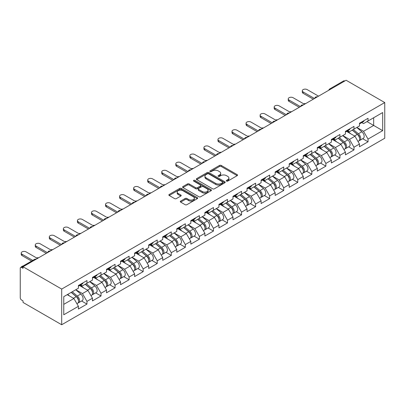<?xml version="1.0" encoding="UTF-8"?>
<svg xmlns="http://www.w3.org/2000/svg" width="405" height="405" viewBox="0 0 405 405"><rect width="100%" height="100%" fill="white"/><g stroke="black" fill="none" stroke-linecap="round" stroke-linejoin="round"><path stroke-width="0.61" d="M226.532 181.086A0.876 0.506 0 0 0 227.772 181.086L237.168 175.664A1.25 0.724 0 0 0 237.532 175.152A1.25 0.724 0 0 0 237.168 174.641L221.251 165.453A1.25 0.724 0 0 0 219.48 165.453L210.089 170.875A0.876 0.506 0 0 0 209.831 171.234A0.876 0.506 0 0 0 210.089 171.588A0.876 0.506 0 0 0 211.324 171.588L212.539 170.89A3.999 2.308 0 0 1 218.199 170.89L219.525 171.654A3.999 2.308 0 0 1 220.7 173.289A3.999 2.308 0 0 1 219.525 174.919L218.31 175.623A0.876 0.506 0 0 0 218.052 175.983A0.876 0.506 0 0 0 218.31 176.337A0.876 0.506 0 0 0 219.55 176.337L220.765 175.633A3.999 2.308 0 0 1 226.425 175.633L227.752 176.403A3.999 2.308 0 0 1 228.921 178.033A3.999 2.308 0 0 1 227.752 179.668L226.532 180.372A0.876 0.506 0 0 0 226.279 180.726A0.876 0.506 0 0 0 226.532 181.086L226.532 180.372M180.66 201.088A1.25 0.724 0 0 0 180.296 201.599A1.25 0.724 0 0 0 180.66 202.105L185.125 204.687A1.25 0.724 0 0 0 186.897 204.687L197.331 198.663A1.25 0.724 0 0 0 197.696 198.151A1.25 0.724 0 0 0 197.331 197.64L181.415 188.452A1.25 0.724 0 0 0 179.643 188.452L169.209 194.476A1.25 0.724 0 0 0 168.844 194.987A1.25 0.724 0 0 0 169.209 195.494L174.606 198.612A1.25 0.724 0 0 0 176.372 198.612L180.838 196.03A1.25 0.724 0 0 0 181.207 195.519A1.25 0.724 0 0 0 180.838 195.013L178.165 193.469A3.346 1.934 0 0 1 177.182 192.102A3.346 1.934 0 0 1 179.248 190.315A3.346 1.934 0 0 1 182.893 190.735L193.372 196.784A3.346 1.934 0 0 1 194.354 198.151A3.346 1.934 0 0 1 192.289 199.933A3.346 1.934 0 0 1 188.644 199.518L186.897 198.506A1.25 0.724 0 0 0 185.125 198.506L180.66 201.088L180.66 202.105M23.044 266.763L346.103 80.246L384.75 102.556L61.692 289.074L23.044 266.763L23.044 268.323L21.602 267.487A1.909 1.104 -120 0 0 20.645 267.396A1.909 1.104 -120 0 0 20.25 268.267L20.25 297.71A1.909 1.104 -120 0 0 21.602 300.049L23.044 300.88L23.044 302.444L61.692 324.754L61.692 289.074M212.63 188.806A1.25 0.724 0 0 0 214.397 188.806L224.831 182.782A1.25 0.724 0 0 0 225.2 182.27A1.25 0.724 0 0 0 224.831 181.764L208.914 172.57A1.25 0.724 0 0 0 207.147 172.57L196.714 178.595A1.25 0.724 0 0 0 196.344 179.106A1.25 0.724 0 0 0 196.714 179.618L212.63 188.806M194.01 181.273A0.876 0.506 0 0 1 194.901 181.399L194.901 180.357L211.081 189.702A1.25 0.724 0 0 1 211.445 190.213A1.25 0.724 0 0 1 211.081 190.725L200.647 196.744A1.25 0.724 0 0 1 198.88 196.744L182.959 187.555L182.959 186.538A1.25 0.724 0 0 0 182.594 187.044A1.25 0.724 0 0 0 182.959 187.555M182.959 186.538L187.429 183.956A1.25 0.724 0 0 1 189.196 183.956L195.65 187.682A1.25 0.724 0 0 0 197.417 187.682L200.384 185.976A1.25 0.724 0 0 0 200.748 185.465A1.25 0.724 0 0 0 200.384 184.953L193.661 181.076A0.876 0.506 0 0 1 193.403 180.716A0.876 0.506 0 0 1 193.944 180.25A0.876 0.506 0 0 1 194.901 180.357M61.692 324.754L384.75 138.237L384.75 102.556M81.618 300.996L86.959 304.079L86.959 301.376L82.458 293.574L75.791 289.727M86.959 304.079L78.403 309.02L78.403 306.317L63.762 314.771L63.762 296.668L78.403 288.218L78.403 285.51L86.959 280.569L86.959 283.277L92.456 280.103L92.456 277.4L101.017 272.459L101.017 275.162L106.51 271.988L106.51 269.284L115.071 264.343L115.071 267.047L120.563 263.873L120.563 261.169L129.124 256.228L129.124 258.932L134.617 255.763L134.617 253.054L143.178 248.113L143.178 250.822L148.67 247.647L148.67 244.944L157.231 240.003L157.231 242.706L162.724 239.532L162.724 236.829L171.285 231.888L171.285 234.591L176.777 231.417L176.777 228.714L185.338 223.773L185.338 226.476L190.836 223.307L190.836 220.598L199.392 215.657L199.392 218.366L204.889 215.192L204.889 212.488L213.445 207.547L213.445 210.251L218.943 207.077L218.943 204.373L227.499 199.432L227.499 202.135L232.996 198.961L232.996 196.258L241.552 191.317L241.552 194.02L247.05 190.851L247.05 188.143L255.606 183.202L255.606 185.91L261.103 182.736L261.103 180.033L269.659 175.092L269.659 177.795L275.157 174.621L275.157 171.917L283.718 166.976L283.718 169.68L289.21 166.506L289.21 163.802L297.771 158.861L297.771 161.565L303.264 158.395L303.264 155.687L311.825 150.746L311.825 153.454L317.317 150.28L317.317 147.577L325.878 142.636L325.878 145.339L331.371 142.165L331.371 139.462L339.932 134.521L339.932 137.224L345.425 134.05L345.425 131.347L353.985 126.406L353.985 129.109L359.478 125.94L359.478 123.231L368.039 118.29L368.039 120.999L382.679 112.544L382.679 130.643L368.039 139.097L363.533 131.296L356.866 127.448M362.693 138.718L368.039 141.801L368.039 139.097M368.039 141.801L359.478 146.742L359.478 144.038L353.985 147.212L349.48 139.411L342.812 135.559M348.639 146.828L353.985 149.916L353.985 147.212M353.985 149.916L345.425 154.857L345.425 152.153L339.932 155.323L335.426 147.521L328.759 143.674M334.586 154.943L339.932 158.031L339.932 155.323M339.932 158.031L331.371 162.972L331.371 160.264L325.878 163.438L321.373 155.636L314.705 151.789M320.532 163.058L325.878 166.141L325.878 163.438M325.878 166.141L317.317 171.087L317.317 168.379L311.825 171.553L307.319 163.752L300.652 159.904M306.479 171.173L311.825 174.256L311.825 171.553M311.825 174.256L303.264 179.197L303.264 176.494L297.771 179.668L293.266 171.867L286.598 168.014M292.425 179.283L297.771 182.371L297.771 179.668M297.771 182.371L289.21 187.312L289.21 184.609L283.718 187.778L279.212 179.977L272.545 176.129M278.372 187.399L283.718 190.487L283.718 187.778M283.718 190.487L275.157 195.428L275.157 192.724L269.659 195.893L265.159 188.092L258.491 184.245M264.318 195.514L269.659 198.597L269.659 195.893M269.659 198.597L261.103 203.543L261.103 200.834L255.606 204.009L251.105 196.207L244.438 192.36M250.265 203.629L255.606 206.712L255.606 204.009M255.606 206.712L247.05 211.653L247.05 208.95L241.552 212.124L237.052 204.322L230.384 200.47M236.206 211.739L241.552 214.827L241.552 212.124M241.552 214.827L232.996 219.768L232.996 217.065L227.499 220.234L222.993 212.433L216.331 208.585M222.153 219.854L227.499 222.942L227.499 220.234M227.499 222.942L218.943 227.883L218.943 225.18L213.445 228.349L208.94 220.548L202.272 216.7M208.099 227.969L213.445 231.052L213.445 228.349M213.445 231.052L204.889 235.999L204.889 233.29L199.392 236.464L194.886 228.663L188.219 224.815M194.046 236.085L199.392 239.168L199.392 236.464M199.392 239.168L190.836 244.109L190.836 241.405L185.338 244.579L180.832 236.778L174.165 232.926M179.992 244.195L185.338 247.283L185.338 244.579M185.338 247.283L176.777 252.224L176.777 249.52L171.285 252.69L166.779 244.888L160.112 241.041M165.939 252.31L171.285 255.398L171.285 252.69M171.285 255.398L162.724 260.339L162.724 257.636L157.231 260.805L152.726 253.003L146.058 249.156M151.885 260.425L157.231 263.508L157.231 260.805M157.231 263.508L148.67 268.454L148.67 265.746L143.178 268.92L138.672 261.119L132.005 257.271M137.832 268.54L143.178 271.623L143.178 268.92M143.178 271.623L134.617 276.564L134.617 273.861L129.124 277.035L124.618 269.234L117.951 265.381M123.778 276.65L129.124 279.739L129.124 277.035M129.124 279.739L120.563 284.68L120.563 281.976L115.071 285.145L110.565 277.344L103.898 273.496M109.725 284.766L115.071 287.854L115.071 285.145M115.071 287.854L106.51 292.795L106.51 290.091L101.017 293.26L96.511 285.459L89.844 281.612M95.671 292.881L101.017 295.969L101.017 293.26M101.017 295.969L92.456 300.91L92.456 298.201L86.959 301.376M80.716 284.872L82.458 285.874L86.959 283.277M82.458 293.574L87.951 290.4L79.542 285.545M92.456 298.201L87.951 290.4M94.77 276.757L96.511 277.764L101.017 275.162M96.511 285.459L102.004 282.285L93.595 277.435M106.51 290.091L102.004 282.285M108.823 268.642L110.565 269.649L115.071 267.047M110.565 277.344L116.058 274.175L107.649 269.32M120.563 281.976L116.058 274.175M122.877 260.526L124.618 261.534L129.124 258.932M124.618 269.234L130.111 266.06L121.708 261.205M134.617 273.861L130.111 266.06M136.93 252.416L138.672 253.419L143.178 250.822M138.672 261.119L144.17 257.945L135.761 253.09M148.67 265.746L144.17 257.945M150.984 244.301L152.726 245.308L157.231 242.706M152.726 253.003L158.223 249.829L149.815 244.974M162.724 257.636L158.223 249.829M165.037 236.186L166.779 237.193L171.285 234.591M166.779 244.888L172.277 241.719L163.868 236.864M176.777 249.52L172.277 241.719M179.091 228.071L180.832 229.078L185.338 226.476M180.832 236.778L186.33 233.604L177.922 228.749M190.836 241.405L186.33 233.604M193.144 219.961L194.886 220.963L199.392 218.366M194.886 228.663L200.384 225.489L191.975 220.634M204.889 233.29L200.384 225.489M207.198 211.845L208.94 212.853L213.445 210.251M208.94 220.548L214.437 217.374L206.029 212.519M218.943 225.18L214.437 217.374M221.251 203.73L222.993 204.738L227.499 202.135M222.993 212.433L228.491 209.263L220.082 204.409M232.996 217.065L228.491 209.263M235.31 195.615L237.052 196.622L241.552 194.02M237.052 204.322L242.544 201.148L234.136 196.293M247.05 208.95L242.544 201.148M249.364 187.505L251.105 188.507L255.606 185.91M251.105 196.207L256.598 193.033L248.189 188.178M261.103 200.834L256.598 193.033M263.417 179.39L265.159 180.397L269.659 177.795M265.159 188.092L270.651 184.918L262.243 180.063M275.157 192.724L270.651 184.918M277.471 171.274L279.212 172.282L283.718 169.68M279.212 179.977L284.705 176.808L276.296 171.953M289.21 184.609L284.705 176.808M291.524 163.159L293.266 164.167L297.771 161.565M293.266 171.867L298.758 168.693L290.35 163.838M303.264 176.494L298.758 168.693M305.578 155.049L307.319 156.052L311.825 153.454M307.319 163.752L312.812 160.577L304.408 155.722M317.317 168.379L312.812 160.577M319.631 146.934L321.373 147.941L325.878 145.339M321.373 155.636L326.865 152.462L318.462 147.607M331.371 160.264L326.865 152.462M333.685 138.819L335.426 139.826L339.932 137.224M335.426 147.521L340.924 144.352L332.515 139.497M345.425 152.153L340.924 144.352M347.738 130.704L349.48 131.711L353.985 129.109M349.48 139.411L354.977 136.237L346.569 131.382M359.478 144.038L354.977 136.237M344.751 81.025L330.789 89.085M330.212 89.419A1.909 1.104 120 0 1 330.698 89.034A1.909 1.104 60 0 0 329.741 88.938L343.703 80.878A1.909 1.104 60 0 1 344.66 80.975M361.792 122.593L363.533 123.596L368.039 120.999M363.533 131.296L373.668 125.444L373.668 117.744L382.679 112.544M367.001 121.596L382.679 130.643M63.762 304.368L73.897 298.515L67.23 294.668M78.403 306.317L73.897 298.515M226.886 181.207L227.752 180.711A3.999 2.308 0 0 0 228.921 179.076L228.921 178.033M220.7 173.289L220.7 174.327A3.999 2.308 0 0 1 219.525 175.962L218.66 176.464M237.153 175.669L221.251 166.49A1.25 0.724 0 0 0 219.48 166.49L210.438 171.715M224.831 181.764L224.831 182.782L208.914 173.613A1.25 0.724 0 0 0 207.147 173.613L196.729 179.628M222.623 182.63A0.876 0.506 0 0 0 222.877 182.27A0.876 0.506 0 0 0 222.623 181.916L208.651 173.851A0.876 0.506 0 0 0 207.411 173.851L206.13 174.59A3.999 2.308 0 0 0 204.955 176.221A3.999 2.308 0 0 0 206.13 177.856L215.678 183.369A3.999 2.308 0 0 0 221.338 183.369L222.623 182.63L222.623 183.673A0.876 0.506 0 0 0 222.877 183.313L222.877 182.27M204.955 176.221L204.955 177.263A3.999 2.308 0 0 0 206.13 178.899L206.13 177.856M222.623 183.673L221.338 184.412A3.999 2.308 0 0 1 215.678 184.412L206.13 178.899M182.979 187.566L187.429 184.999L187.429 183.956M200.748 185.465L200.748 186.502A1.25 0.724 0 0 1 200.384 187.014L197.417 188.725A1.25 0.724 0 0 1 195.65 188.725L189.196 184.999A1.25 0.724 0 0 0 187.429 184.999M194.901 181.399L211.066 190.73M202.348 191.55A3.346 1.934 0 0 0 205.993 191.97A3.346 1.934 0 0 0 208.059 190.188A3.346 1.934 0 0 0 207.082 188.821L203.386 186.69A1.25 0.724 0 0 0 201.619 186.69L198.658 188.401A1.25 0.724 0 0 0 198.293 188.907A1.25 0.724 0 0 0 198.658 189.418L202.348 191.55L202.348 192.593A3.346 1.934 0 0 0 205.993 193.013A3.346 1.934 0 0 0 208.059 191.226L208.059 190.188M198.293 188.907L198.293 189.95A1.25 0.724 0 0 0 198.658 190.461L198.658 189.418M202.348 192.593L198.658 190.461M194.354 198.151L194.354 199.189A3.346 1.934 0 0 1 192.289 200.976A3.346 1.934 0 0 1 188.644 200.556L186.897 199.549A1.25 0.724 0 0 0 185.125 199.549L180.681 202.115M177.182 192.102L177.182 193.139A3.346 1.934 0 0 0 178.165 194.506L178.165 193.469M180.822 196.04L178.165 194.506M197.316 198.673L181.415 189.489A1.25 0.724 0 0 0 179.643 189.489L169.229 195.504M305.638 103.604A2.865 1.655 0 0 0 303.684 103.817M358.41 135.199L357.777 134.84M359.215 140.56A4.202 2.425 -120 0 0 359.827 140.373A4.202 2.425 -120 0 0 360.582 137.432A4.202 2.425 -120 0 0 358.39 133.772L353.322 129.494M359.827 140.373L363.295 138.368A4.202 2.425 -120 0 0 364.049 135.432A4.202 2.425 -120 0 0 361.862 131.767L356.79 127.489M352.345 130.056L358.126 134.936A2.546 1.473 60 0 1 359.503 138.075M357.979 141.436L358.744 140.996A4.202 2.425 -120 0 0 359.498 138.059A4.202 2.425 -120 0 0 357.311 134.394L352.239 130.116M350.781 133.812L347.358 130.926M318.533 96.162L307.182 89.606A2.865 1.655 0 0 0 304.059 89.247A2.865 1.655 0 0 0 302.292 90.776A2.865 1.655 0 0 0 303.127 91.945L303.127 93.302A2.865 1.655 180 0 1 302.292 92.127L302.292 90.776M313.308 99.179L303.127 93.302M360.607 122.583A4.202 2.425 60 0 1 359.827 123.727A4.202 2.425 60 0 1 359.478 123.869M364.075 120.579A4.202 2.425 60 0 1 363.295 121.723L359.827 123.727M314.483 98.501L303.127 91.945M291.585 111.719A2.865 1.655 0 0 0 289.631 111.932M344.356 143.314L343.724 142.95M345.161 148.675A4.202 2.425 -120 0 0 345.774 148.483A4.202 2.425 -120 0 0 346.528 145.547A4.202 2.425 -120 0 0 344.336 141.887L339.268 137.609M345.774 148.483L349.242 146.483A4.202 2.425 -120 0 0 349.996 143.547A4.202 2.425 -120 0 0 347.804 139.882L342.736 135.604M338.291 138.171L344.073 143.051A2.546 1.473 60 0 1 345.45 146.19M343.926 149.551L344.69 149.111A4.202 2.425 -120 0 0 345.445 146.17A4.202 2.425 -120 0 0 343.258 142.509L338.185 138.232M336.722 141.927L333.305 139.042M277.531 119.834A2.865 1.655 0 0 0 275.577 120.042M330.303 151.429L329.67 151.065M331.108 156.791A4.202 2.425 -120 0 0 331.715 156.598A4.202 2.425 -120 0 0 332.475 153.662A4.202 2.425 -120 0 0 330.283 149.997L325.215 145.719M331.715 156.598L335.188 154.599A4.202 2.425 -120 0 0 335.942 151.657A4.202 2.425 -120 0 0 333.75 147.997L328.683 143.719M324.238 146.286L330.019 151.166A2.546 1.473 60 0 1 331.396 154.305M329.873 157.666L330.637 157.226A4.202 2.425 -120 0 0 331.391 154.285A4.202 2.425 -120 0 0 329.204 150.625L324.132 146.347M322.669 150.042L319.246 147.152M263.478 127.95A2.865 1.655 0 0 0 261.524 128.157M316.244 159.545L315.617 159.18M317.054 164.901A4.202 2.425 -120 0 0 317.662 164.714A4.202 2.425 -120 0 0 318.421 161.777A4.202 2.425 -120 0 0 316.229 158.112L311.161 153.834M317.662 164.714L321.135 162.709A4.202 2.425 -120 0 0 321.889 159.773A4.202 2.425 -120 0 0 319.697 156.112L314.629 151.834M310.184 154.401L315.966 159.276A2.546 1.473 60 0 1 317.343 162.42M315.819 165.782L316.583 165.336A4.202 2.425 -120 0 0 317.338 162.4A4.202 2.425 -120 0 0 315.151 158.735L310.078 154.457M308.615 158.152L305.193 155.267M249.424 136.06A2.865 1.655 0 0 0 247.47 136.272M302.191 167.655L301.563 167.295M303.001 173.016A4.202 2.425 -120 0 0 303.608 172.829A4.202 2.425 -120 0 0 304.368 169.887A4.202 2.425 -120 0 0 302.176 166.227L297.108 161.949M303.608 172.829L307.076 170.824A4.202 2.425 -120 0 0 307.835 167.888A4.202 2.425 -120 0 0 305.643 164.222L300.576 159.945M296.131 162.511L301.912 167.392A2.546 1.473 60 0 1 303.289 170.53M301.766 173.892L302.53 173.451A4.202 2.425 -120 0 0 303.284 170.515A4.202 2.425 -120 0 0 301.097 166.85L296.025 162.572M294.562 166.268L291.139 163.382M235.371 144.175A2.865 1.655 0 0 0 233.417 144.388M288.137 175.77L287.509 175.405M288.947 181.131A4.202 2.425 -120 0 0 289.555 180.939A4.202 2.425 -120 0 0 290.314 178.003A4.202 2.425 -120 0 0 288.122 174.342L283.049 170.065M289.555 180.939L293.023 178.939A4.202 2.425 -120 0 0 293.782 176.003A4.202 2.425 -120 0 0 291.59 172.338L286.522 168.06M282.077 170.626L287.859 175.507A2.546 1.473 60 0 1 289.236 178.645M287.707 182.007L288.476 181.567A4.202 2.425 -120 0 0 289.231 178.625A4.202 2.425 -120 0 0 287.039 174.965L281.971 170.687M280.508 174.383L277.086 171.497M304.479 104.272L293.129 97.721A2.865 1.655 0 0 0 290.005 97.362A2.865 1.655 0 0 0 288.233 98.891A2.865 1.655 0 0 0 289.074 100.06L289.074 101.412A2.865 1.655 180 0 1 288.233 100.243L288.233 98.891M299.255 107.29L289.074 101.412M346.553 130.694A4.202 2.425 60 0 1 345.774 131.843A4.202 2.425 60 0 1 345.425 131.984M350.021 128.694A4.202 2.425 60 0 1 349.242 129.838L345.774 131.843M300.429 106.616L289.074 100.06M290.425 112.387L279.075 105.837A2.865 1.655 0 0 0 275.952 105.477A2.865 1.655 0 0 0 274.18 107.006A2.865 1.655 0 0 0 275.02 108.175L275.02 109.527A2.865 1.655 180 0 1 274.18 108.358L274.18 107.006M285.201 115.405L275.02 109.527M332.5 138.809A4.202 2.425 60 0 1 331.715 139.953A4.202 2.425 60 0 1 331.371 140.1M335.968 136.809A4.202 2.425 60 0 1 335.188 137.953L331.715 139.953M286.37 114.726L275.02 108.175M276.372 120.503L265.022 113.947A2.865 1.655 0 0 0 261.898 113.592A2.865 1.655 0 0 0 260.126 115.121A2.865 1.655 0 0 0 260.967 116.291L260.967 117.642A2.865 1.655 180 0 1 260.126 116.473L260.126 115.121M271.147 123.52L260.967 117.642M318.446 146.924A4.202 2.425 60 0 1 317.662 148.068A4.202 2.425 60 0 1 317.317 148.21M321.914 144.919A4.202 2.425 60 0 1 321.135 146.068L317.662 148.068M272.317 122.842L260.967 116.291M262.318 128.618L250.968 122.062A2.865 1.655 0 0 0 247.845 121.703A2.865 1.655 0 0 0 246.073 123.231A2.865 1.655 0 0 0 246.913 124.401L246.913 125.758A2.865 1.655 180 0 1 246.073 124.583L246.073 123.231M257.094 131.635L246.913 125.758M304.393 155.039A4.202 2.425 60 0 1 303.608 156.183A4.202 2.425 60 0 1 303.264 156.325M307.861 153.034A4.202 2.425 60 0 1 307.076 154.178L303.608 156.183M258.263 130.957L246.913 124.401M248.265 136.728L236.915 130.177A2.865 1.655 0 0 0 233.791 129.818A2.865 1.655 0 0 0 232.019 131.347A2.865 1.655 0 0 0 232.86 132.516L232.86 133.868A2.865 1.655 180 0 1 232.019 132.698L232.019 131.347M243.04 139.745L232.86 133.868M290.339 163.149A4.202 2.425 60 0 1 289.555 164.298A4.202 2.425 60 0 1 289.21 164.44M293.807 161.149A4.202 2.425 60 0 1 293.023 162.294L289.555 164.298M244.21 139.072L232.86 132.516M221.317 152.29A2.865 1.655 0 0 0 219.363 152.498M274.084 183.885L273.456 183.521M274.889 189.246A4.202 2.425 -120 0 0 275.501 189.054A4.202 2.425 -120 0 0 276.256 186.118A4.202 2.425 -120 0 0 274.069 182.452L268.996 178.175M275.501 189.054L278.969 187.054A4.202 2.425 -120 0 0 279.728 184.113A4.202 2.425 -120 0 0 277.536 180.453L272.469 176.175M268.019 178.742L273.805 183.622A2.546 1.473 60 0 1 275.182 186.761M273.653 190.122L274.423 189.682A4.202 2.425 -120 0 0 275.177 186.74A4.202 2.425 -120 0 0 272.985 183.08L267.918 178.802M266.455 182.498L263.032 179.607M234.211 144.843L222.861 138.292A2.865 1.655 0 0 0 219.738 137.933A2.865 1.655 0 0 0 217.966 139.462A2.865 1.655 0 0 0 218.806 140.631L218.806 141.983A2.865 1.655 180 0 1 217.966 140.813L217.966 139.462M228.987 147.86L218.806 141.983M276.286 171.264A4.202 2.425 60 0 1 275.501 172.409A4.202 2.425 60 0 1 275.157 172.555M279.754 169.265A4.202 2.425 60 0 1 278.969 170.409L275.501 172.409M230.156 147.187L218.806 140.631M207.264 160.405A2.865 1.655 0 0 0 205.31 160.613M260.03 192L259.402 191.636M260.835 197.356A4.202 2.425 -120 0 0 261.448 197.169A4.202 2.425 -120 0 0 262.202 194.233A4.202 2.425 -120 0 0 260.015 190.568L254.942 186.29M261.448 197.169L264.916 195.164A4.202 2.425 -120 0 0 265.67 192.228A4.202 2.425 -120 0 0 263.483 188.568L258.41 184.29M253.965 186.857L259.752 191.732A2.546 1.473 60 0 1 261.129 194.876M259.6 198.237L260.369 197.792A4.202 2.425 -120 0 0 261.124 194.856A4.202 2.425 -120 0 0 258.932 191.19L253.864 186.918M252.401 190.608L248.979 187.723M220.158 152.958L208.808 146.402A2.865 1.655 0 0 0 205.684 146.048A2.865 1.655 0 0 0 203.912 147.577A2.865 1.655 0 0 0 204.753 148.746L204.753 150.098A2.865 1.655 180 0 1 203.912 148.929L203.912 147.577M214.933 155.976L204.753 150.098M262.232 179.38A4.202 2.425 60 0 1 261.448 180.524A4.202 2.425 60 0 1 261.103 180.665M265.7 177.375A4.202 2.425 60 0 1 264.916 178.524L261.448 180.524M216.103 155.297L204.753 148.746M193.21 168.515A2.865 1.655 0 0 0 191.256 168.728M245.977 200.11L245.344 199.751M246.782 205.472A4.202 2.425 -120 0 0 247.394 205.284A4.202 2.425 -120 0 0 248.149 202.343A4.202 2.425 -120 0 0 245.962 198.683L240.889 194.405M247.394 205.284L250.862 203.28A4.202 2.425 -120 0 0 251.616 200.343A4.202 2.425 -120 0 0 249.429 196.678L244.357 192.4M239.912 194.967L245.698 199.847A2.546 1.473 60 0 1 247.075 202.986M245.546 206.347L246.311 205.907A4.202 2.425 -120 0 0 247.07 202.971A4.202 2.425 -120 0 0 244.878 199.306L239.811 195.028M238.348 198.723L234.925 195.838M206.105 161.074L194.754 154.518A2.865 1.655 0 0 0 191.631 154.158A2.865 1.655 0 0 0 189.859 155.687A2.865 1.655 0 0 0 190.699 156.856L190.699 158.213A2.865 1.655 180 0 1 189.859 157.039L189.859 155.687M200.88 164.091L190.699 158.213M248.179 187.495A4.202 2.425 60 0 1 247.394 188.639A4.202 2.425 60 0 1 247.05 188.781M251.647 185.49A4.202 2.425 60 0 1 250.862 186.634L247.394 188.639M202.049 163.412L190.699 156.856M179.152 176.631A2.865 1.655 0 0 0 177.203 176.843M231.923 208.226L231.29 207.861M232.728 213.587A4.202 2.425 -120 0 0 233.341 213.394A4.202 2.425 -120 0 0 234.095 210.458A4.202 2.425 -120 0 0 231.908 206.798L226.835 202.52M233.341 213.394L236.809 211.395A4.202 2.425 -120 0 0 237.563 208.459A4.202 2.425 -120 0 0 235.376 204.793L230.303 200.515M225.858 203.082L231.645 207.962A2.546 1.473 60 0 1 233.017 211.101M231.493 214.463L232.257 214.022A4.202 2.425 -120 0 0 233.017 211.081A4.202 2.425 -120 0 0 230.825 207.421L225.757 203.143M224.294 206.839L220.872 203.953M192.051 169.184L180.701 162.633A2.865 1.655 0 0 0 177.572 162.273A2.865 1.655 0 0 0 175.805 163.802A2.865 1.655 0 0 0 176.646 164.972L176.646 166.323A2.865 1.655 180 0 1 175.805 165.154L175.805 163.802M186.827 172.201L176.646 166.323M234.125 195.605A4.202 2.425 60 0 1 233.341 196.754A4.202 2.425 60 0 1 232.996 196.896M237.593 193.605A4.202 2.425 60 0 1 236.809 194.749L233.341 196.754M187.996 171.528L176.646 164.972M165.098 184.746A2.865 1.655 0 0 0 163.149 184.953M217.87 216.341L217.237 215.976M218.675 221.702A4.202 2.425 -120 0 0 219.287 221.51A4.202 2.425 -120 0 0 220.042 218.573A4.202 2.425 -120 0 0 217.855 214.908L212.782 210.63M219.287 221.51L222.755 219.51A4.202 2.425 -120 0 0 223.509 216.569A4.202 2.425 -120 0 0 221.322 212.909L216.25 208.631M211.805 211.197L217.591 216.078A2.546 1.473 60 0 1 218.963 219.216M217.439 222.578L218.204 222.137A4.202 2.425 -120 0 0 218.963 219.196A4.202 2.425 -120 0 0 216.771 215.536L211.704 211.258M210.241 214.954L206.818 212.063M177.998 177.299L166.642 170.748A2.865 1.655 0 0 0 163.519 170.389A2.865 1.655 0 0 0 161.752 171.917A2.865 1.655 0 0 0 162.592 173.087L162.592 174.439A2.865 1.655 180 0 1 161.752 173.269L161.752 171.917M172.773 180.316L162.592 174.439M220.067 203.72A4.202 2.425 60 0 1 219.287 204.864A4.202 2.425 60 0 1 218.943 205.011M223.54 201.72A4.202 2.425 60 0 1 222.755 202.864L219.287 204.864M173.942 179.643L162.592 173.087M151.045 192.861A2.865 1.655 0 0 0 149.096 193.069M203.816 224.456L203.183 224.092M204.621 229.812A4.202 2.425 -120 0 0 205.234 229.625A4.202 2.425 -120 0 0 205.988 226.689A4.202 2.425 -120 0 0 203.801 223.023L198.728 218.746M205.234 229.625L208.702 227.62A4.202 2.425 -120 0 0 209.456 224.684A4.202 2.425 -120 0 0 207.269 221.024L202.196 216.746M197.751 219.313L203.538 224.188A2.546 1.473 60 0 1 204.91 227.332M203.386 230.693L204.15 230.248A4.202 2.425 -120 0 0 204.91 227.311A4.202 2.425 -120 0 0 202.718 223.646L197.645 219.373M196.187 223.064L192.765 220.178M163.944 185.414L152.589 178.858A2.865 1.655 0 0 0 149.465 178.504A2.865 1.655 0 0 0 147.698 180.033A2.865 1.655 0 0 0 148.539 181.202L148.539 182.554A2.865 1.655 180 0 1 147.698 181.384L147.698 180.033M158.714 188.431L148.539 182.554M206.013 211.835A4.202 2.425 60 0 1 205.234 212.979A4.202 2.425 60 0 1 204.889 213.121M209.486 209.831A4.202 2.425 60 0 1 208.702 210.98L205.234 212.979M159.889 187.753L148.539 181.202M136.991 200.971A2.865 1.655 0 0 0 135.042 201.184M189.763 232.566L189.13 232.207M190.568 237.927A4.202 2.425 -120 0 0 191.18 237.74A4.202 2.425 -120 0 0 191.935 234.799A4.202 2.425 -120 0 0 189.743 231.139L184.675 226.861M191.18 237.74L194.648 235.735A4.202 2.425 -120 0 0 195.402 232.799A4.202 2.425 -120 0 0 193.215 229.134L188.143 224.856M183.698 227.423L189.479 232.303A2.546 1.473 60 0 1 190.856 235.442M189.332 238.803L190.097 238.363A4.202 2.425 -120 0 0 190.851 235.427A4.202 2.425 -120 0 0 188.664 231.761L183.592 227.483M182.134 231.179L178.711 228.293M149.885 193.529L138.535 186.973A2.865 1.655 0 0 0 135.412 186.614A2.865 1.655 0 0 0 133.645 188.143A2.865 1.655 0 0 0 134.485 189.317L134.485 190.669A2.865 1.655 180 0 1 133.645 189.494L133.645 188.143M144.661 196.547L134.485 190.669M191.96 219.95A4.202 2.425 60 0 1 191.18 221.095A4.202 2.425 60 0 1 190.836 221.236M195.428 217.946A4.202 2.425 60 0 1 194.648 219.09L191.18 221.095M145.835 195.868L134.485 189.317M122.938 209.086A2.865 1.655 0 0 0 120.984 209.299M175.709 240.681L175.076 240.317M176.514 246.043A4.202 2.425 -120 0 0 177.127 245.85A4.202 2.425 -120 0 0 177.881 242.914A4.202 2.425 -120 0 0 175.689 239.254L170.621 234.976M177.127 245.85L180.595 243.85A4.202 2.425 -120 0 0 181.349 240.914A4.202 2.425 -120 0 0 179.162 237.249L174.089 232.971M169.644 235.538L175.426 240.418A2.546 1.473 60 0 1 176.803 243.557M175.279 246.918L176.043 246.478A4.202 2.425 -120 0 0 176.798 243.537A4.202 2.425 -120 0 0 174.611 239.876L169.538 235.599M168.08 239.294L164.658 236.409M135.832 201.639L124.482 195.089A2.865 1.655 0 0 0 121.358 194.729A2.865 1.655 0 0 0 119.591 196.258A2.865 1.655 0 0 0 120.427 197.427L120.427 198.779A2.865 1.655 180 0 1 119.591 197.61L119.591 196.258M130.607 204.657L120.427 198.779M177.906 228.061A4.202 2.425 60 0 1 177.127 229.21A4.202 2.425 60 0 1 176.777 229.351M181.374 226.061A4.202 2.425 60 0 1 180.595 227.205L177.127 229.21M131.782 203.983L120.427 197.427M108.884 217.202A2.865 1.655 0 0 0 106.93 217.409M161.656 248.797L161.023 248.432M162.461 254.158A4.202 2.425 -120 0 0 163.073 253.965A4.202 2.425 -120 0 0 163.828 251.029A4.202 2.425 -120 0 0 161.635 247.364L156.568 243.086M163.073 253.965L166.541 251.966A4.202 2.425 -120 0 0 167.295 249.024A4.202 2.425 -120 0 0 165.103 245.364L160.036 241.086M155.591 243.653L161.372 248.533A2.546 1.473 60 0 1 162.749 251.672M161.225 255.034L161.99 254.593A4.202 2.425 -120 0 0 162.744 251.652A4.202 2.425 -120 0 0 160.557 247.992L155.485 243.714M154.022 247.409L150.604 244.519M121.778 209.755L110.428 203.204A2.865 1.655 0 0 0 107.305 202.844A2.865 1.655 0 0 0 105.538 204.373A2.865 1.655 0 0 0 106.373 205.543L106.373 206.894A2.865 1.655 180 0 1 105.538 205.725L105.538 204.373M116.554 212.772L106.373 206.894M163.853 236.176A4.202 2.425 60 0 1 163.073 237.325A4.202 2.425 60 0 1 162.724 237.467M167.321 234.176A4.202 2.425 60 0 1 166.541 235.32L163.073 237.325M117.728 212.098L106.373 205.543M94.831 225.317A2.865 1.655 0 0 0 92.877 225.524M147.602 256.912L146.969 256.547M148.407 262.268A4.202 2.425 -120 0 0 149.02 262.081A4.202 2.425 -120 0 0 149.774 259.144A4.202 2.425 -120 0 0 147.582 255.479L142.514 251.201M149.02 262.081L152.488 260.076A4.202 2.425 -120 0 0 153.242 257.14A4.202 2.425 -120 0 0 151.05 253.479L145.982 249.202M141.537 251.768L147.319 256.643A2.546 1.473 60 0 1 148.696 259.787M147.172 263.149L147.936 262.703A4.202 2.425 -120 0 0 148.691 259.767A4.202 2.425 -120 0 0 146.504 256.107L141.431 251.829M139.968 255.52L136.551 252.634M107.725 217.87L96.375 211.314A2.865 1.655 0 0 0 93.251 210.959A2.865 1.655 0 0 0 91.479 212.488A2.865 1.655 0 0 0 92.32 213.658L92.32 215.009A2.865 1.655 180 0 1 91.479 213.84L91.479 212.488M102.5 220.887L92.32 215.009M149.799 244.291A4.202 2.425 60 0 1 149.02 245.435A4.202 2.425 60 0 1 148.67 245.577M153.267 242.286A4.202 2.425 60 0 1 152.488 243.435L149.02 245.435M103.67 220.209L92.32 213.658M80.777 233.427A2.865 1.655 0 0 0 78.823 233.639M133.544 265.022L132.916 264.662M134.354 270.383A4.202 2.425 -120 0 0 134.961 270.196A4.202 2.425 -120 0 0 135.721 267.254A4.202 2.425 -120 0 0 133.528 263.594L128.461 259.316M134.961 270.196L138.434 268.191A4.202 2.425 -120 0 0 139.188 265.255A4.202 2.425 -120 0 0 136.996 261.589L131.929 257.312M127.484 259.878L133.265 264.759A2.546 1.473 60 0 1 134.642 267.897M133.118 271.259L133.883 270.818A4.202 2.425 -120 0 0 134.637 267.882A4.202 2.425 -120 0 0 132.45 264.217L127.378 259.939M125.914 263.635L122.492 260.749M93.671 225.985L82.321 219.429A2.865 1.655 0 0 0 79.198 219.07A2.865 1.655 0 0 0 77.426 220.598A2.865 1.655 0 0 0 78.266 221.773L78.266 223.125A2.865 1.655 180 0 1 77.426 221.95L77.426 220.598M88.447 229.002L78.266 223.125M135.746 252.406A4.202 2.425 60 0 1 134.961 253.55A4.202 2.425 60 0 1 134.617 253.692M139.214 250.401A4.202 2.425 60 0 1 138.434 251.545L134.961 253.55M89.616 228.324L78.266 221.773M66.724 241.542A2.865 1.655 0 0 0 64.77 241.755M119.49 273.137L118.862 272.773M120.3 278.498A4.202 2.425 -120 0 0 120.908 278.311A4.202 2.425 -120 0 0 121.667 275.37A4.202 2.425 -120 0 0 119.475 271.709L114.407 267.432M120.908 278.311L124.376 276.306A4.202 2.425 -120 0 0 125.135 273.37A4.202 2.425 -120 0 0 122.943 269.705L117.875 265.427M113.43 267.994L119.212 272.874A2.546 1.473 60 0 1 120.589 276.013M119.065 279.374L119.829 278.934A4.202 2.425 -120 0 0 120.584 275.992A4.202 2.425 -120 0 0 118.397 272.332L113.324 268.054M111.861 271.75L108.439 268.864M79.618 234.095L68.268 227.544A2.865 1.655 0 0 0 65.144 227.185A2.865 1.655 0 0 0 63.372 228.714A2.865 1.655 0 0 0 64.213 229.883L64.213 231.235A2.865 1.655 180 0 1 63.372 230.065L63.372 228.714M74.393 237.112L64.213 231.235M121.692 260.516A4.202 2.425 60 0 1 120.908 261.665A4.202 2.425 60 0 1 120.563 261.807M125.16 258.517A4.202 2.425 60 0 1 124.376 259.661L120.908 261.665M75.563 236.439L64.213 229.883M52.67 249.657A2.865 1.655 0 0 0 50.716 249.865M105.437 281.252L104.809 280.888M106.247 286.613A4.202 2.425 -120 0 0 106.854 286.421A4.202 2.425 -120 0 0 107.614 283.485A4.202 2.425 -120 0 0 105.421 279.82L100.349 275.542M106.854 286.421L110.322 284.421A4.202 2.425 -120 0 0 111.081 281.48A4.202 2.425 -120 0 0 108.889 277.82L103.822 273.542M99.377 276.109L105.158 280.989A2.546 1.473 60 0 1 106.535 284.128M105.006 287.489L105.776 287.049A4.202 2.425 -120 0 0 106.53 284.108A4.202 2.425 -120 0 0 104.338 280.447L99.271 276.169M97.807 279.865L94.385 276.979M65.564 242.21L54.214 235.659A2.865 1.655 0 0 0 51.091 235.3A2.865 1.655 0 0 0 49.319 236.829A2.865 1.655 0 0 0 50.159 237.998L50.159 239.35A2.865 1.655 180 0 1 49.319 238.18L49.319 236.829M60.34 245.227L50.159 239.35M107.639 268.631A4.202 2.425 60 0 1 106.854 269.781A4.202 2.425 60 0 1 106.51 269.922M111.107 266.632A4.202 2.425 60 0 1 110.322 267.776L106.854 269.781M61.509 244.554L50.159 237.998M38.617 257.772A2.865 1.655 0 0 0 36.663 257.98M91.383 289.367L90.755 289.003M92.188 294.724A4.202 2.425 -120 0 0 92.801 294.536A4.202 2.425 -120 0 0 93.555 291.6A4.202 2.425 -120 0 0 91.368 287.935L86.295 283.657M92.801 294.536L96.268 292.531A4.202 2.425 -120 0 0 97.028 289.595A4.202 2.425 -120 0 0 94.836 285.935L89.768 281.657M85.318 284.224L91.105 289.104A2.546 1.473 60 0 1 92.482 292.243M90.953 295.604L91.722 295.159A4.202 2.425 -120 0 0 92.477 292.223A4.202 2.425 -120 0 0 90.285 288.562L85.217 284.285M83.754 287.975L80.332 285.09M51.511 250.325L40.161 243.769A2.865 1.655 0 0 0 37.037 243.415A2.865 1.655 0 0 0 35.265 244.944A2.865 1.655 0 0 0 36.106 246.113L36.106 247.465A2.865 1.655 180 0 1 35.265 246.296L35.265 244.944M46.286 253.343L36.106 247.465M93.585 276.747A4.202 2.425 60 0 1 92.801 277.891A4.202 2.425 60 0 1 92.456 278.033M97.053 274.742A4.202 2.425 60 0 1 96.268 275.891L92.801 277.891M47.456 252.664L36.106 246.113M23.146 265.948A2.865 1.655 0 0 0 21.369 266.976M77.33 297.478L76.702 297.118M78.135 302.839A4.202 2.425 -120 0 0 78.747 302.651A4.202 2.425 -120 0 0 79.501 299.71A4.202 2.425 -120 0 0 77.314 296.05L72.242 291.772M78.747 302.651L82.215 300.647A4.202 2.425 -120 0 0 82.969 297.71A4.202 2.425 -120 0 0 80.782 294.045L75.71 289.767M71.265 292.334L77.051 297.214A2.546 1.473 60 0 1 78.428 300.353M76.899 303.715L77.669 303.274A4.202 2.425 -120 0 0 78.423 300.338A4.202 2.425 -120 0 0 76.231 296.673L71.164 292.395M69.701 296.09L67.696 294.4M37.457 258.441L26.107 251.885A2.865 1.655 0 0 0 22.984 251.525A2.865 1.655 0 0 0 21.212 253.054A2.865 1.655 0 0 0 22.052 254.229L22.052 255.58A2.865 1.655 180 0 1 21.212 254.406L21.212 253.054M31.58 261.078L22.052 255.58M79.532 284.862A4.202 2.425 60 0 1 78.747 286.006A4.202 2.425 60 0 1 78.403 286.148M83 282.857A4.202 2.425 60 0 1 82.215 284.001L78.747 286.006M32.754 260.405L22.052 254.229M35.655 259.478L21.602 267.487M36.05 259.251A1.909 1.104 -60 0 0 35.564 259.428A1.909 1.104 -120 0 0 34.607 259.332L20.645 267.396M316.158 97.534A1.909 1.104 120 0 1 316.644 97.149A1.909 1.104 -60 0 1 317.13 96.972M302.105 105.644A1.909 1.104 120 0 1 302.591 105.265A1.909 1.104 -60 0 1 303.072 105.087M288.051 113.759A1.909 1.104 120 0 1 288.537 113.375A1.909 1.104 -60 0 1 289.018 113.203M273.998 121.875A1.909 1.104 120 0 1 274.479 121.49A1.909 1.104 -60 0 1 274.965 121.313M259.944 129.99A1.909 1.104 120 0 1 260.425 129.605A1.909 1.104 -60 0 1 260.911 129.428M245.891 138.1A1.909 1.104 120 0 1 246.372 137.72A1.909 1.104 -60 0 1 246.858 137.543M231.832 146.215A1.909 1.104 120 0 1 232.318 145.83A1.909 1.104 -60 0 1 232.804 145.658M217.779 154.33A1.909 1.104 120 0 1 218.265 153.946A1.909 1.104 -60 0 1 218.751 153.768M203.725 162.445A1.909 1.104 120 0 1 204.211 162.061A1.909 1.104 -60 0 1 204.697 161.884M189.672 170.556A1.909 1.104 120 0 1 190.158 170.176A1.909 1.104 -60 0 1 190.644 169.999M175.618 178.671A1.909 1.104 120 0 1 176.104 178.286A1.909 1.104 -60 0 1 176.59 178.114M161.565 186.786A1.909 1.104 120 0 1 162.051 186.401A1.909 1.104 -60 0 1 162.537 186.224M147.511 194.901A1.909 1.104 120 0 1 147.997 194.516A1.909 1.104 -60 0 1 148.483 194.339M133.458 203.016A1.909 1.104 120 0 1 133.944 202.632A1.909 1.104 -60 0 1 134.43 202.454M119.404 211.126A1.909 1.104 120 0 1 119.89 210.742A1.909 1.104 -60 0 1 120.371 210.57M105.351 219.242A1.909 1.104 120 0 1 105.837 218.857A1.909 1.104 -60 0 1 106.318 218.68M91.297 227.357A1.909 1.104 120 0 1 91.783 226.972A1.909 1.104 -60 0 1 92.264 226.795M77.244 235.472A1.909 1.104 120 0 1 77.725 235.087A1.909 1.104 -60 0 1 78.211 234.91M63.19 243.582A1.909 1.104 120 0 1 63.671 243.197A1.909 1.104 -60 0 1 64.157 243.025M49.132 251.697A1.909 1.104 120 0 1 49.618 251.313A1.909 1.104 -60 0 1 50.104 251.135M227.752 180.711L227.752 179.668M218.31 176.337L218.31 175.623M219.525 175.962L219.525 174.919M210.089 171.588L210.089 170.875M219.48 166.49L219.48 165.453M221.251 166.49L221.251 165.453M237.168 175.664L237.168 174.641M196.714 179.618L196.714 178.595M207.147 173.613L207.147 172.57M208.914 173.613L208.914 172.57M215.678 184.412L215.678 183.369M221.338 184.412L221.338 183.369M189.196 184.999L189.196 183.956M195.65 188.725L195.65 187.682M197.417 188.725L197.417 187.682M200.384 187.014L200.384 185.976M211.081 190.725L211.081 189.702M185.125 199.549L185.125 198.506M186.897 199.549L186.897 198.506M188.644 200.556L188.644 199.518M180.838 196.03L180.838 195.013M169.209 195.494L169.209 194.476M179.643 189.489L179.643 188.452M181.415 189.489L181.415 188.452M197.331 198.663L197.331 197.64M358.39 133.772L361.862 131.767M354.547 135.989L357.311 134.394M344.336 141.887L347.804 139.882M340.494 144.104L343.258 142.509M330.283 149.997L333.75 147.997M326.44 152.219L329.204 150.625M316.229 158.112L319.697 156.112M312.387 160.329L315.151 158.735M302.176 166.227L305.643 164.222M298.333 168.445L301.097 166.85M288.122 174.342L291.59 172.338M284.28 176.56L287.039 174.965M274.069 182.452L277.536 180.453M270.226 184.675L272.985 183.08M260.015 190.568L263.483 188.568M256.173 192.785L258.932 191.19M245.962 198.683L249.429 196.678M242.119 200.9L244.878 199.306M231.908 206.798L235.376 204.793M228.066 209.015L230.825 207.421M217.855 214.908L221.322 212.909M214.012 217.131L216.771 215.536M203.801 223.023L207.269 221.024M199.954 225.241L202.718 223.646M189.743 231.139L193.215 229.134M185.9 233.356L188.664 231.761M175.689 239.254L179.162 237.249M171.847 241.471L174.611 239.876M161.635 247.364L165.103 245.364M157.793 249.586L160.557 247.992M147.582 255.479L151.05 253.479M143.74 257.696L146.504 256.107M133.528 263.594L136.996 261.589M129.686 265.812L132.45 264.217M119.475 271.709L122.943 269.705M115.633 273.927L118.397 272.332M105.421 279.82L108.889 277.82M101.579 282.042L104.338 280.447M91.368 287.935L94.836 285.935M87.526 290.152L90.285 288.562M77.314 296.05L80.782 294.045M73.472 298.267L76.231 296.673M329.741 88.938A1.909 1.909 0 0 0 328.825 90.219M317.257 96.901A1.909 1.909 0 0 0 314.771 98.334M303.203 105.011A1.909 1.909 0 0 0 300.712 106.449M289.15 113.127A1.909 1.909 0 0 0 286.659 114.564M275.096 121.242A1.909 1.909 0 0 0 272.606 122.674M261.038 129.357A1.909 1.909 0 0 0 258.552 130.79M246.984 137.467A1.909 1.909 0 0 0 244.498 138.905M232.931 145.582A1.909 1.909 0 0 0 230.445 147.02M218.877 153.697A1.909 1.909 0 0 0 216.391 155.13M204.824 161.813A1.909 1.909 0 0 0 202.338 163.245M190.77 169.923A1.909 1.909 0 0 0 188.285 171.361M176.717 178.038A1.909 1.909 0 0 0 174.231 179.476M162.663 186.153A1.909 1.909 0 0 0 160.177 187.586M148.61 194.268A1.909 1.909 0 0 0 146.124 195.701M134.556 202.378A1.909 1.909 0 0 0 132.07 203.816M120.503 210.494A1.909 1.909 0 0 0 118.012 211.931M106.449 218.609A1.909 1.909 0 0 0 103.958 220.042M92.396 226.724A1.909 1.909 0 0 0 89.905 228.157M78.337 234.834A1.909 1.909 0 0 0 75.851 236.272M64.284 242.949A1.909 1.909 0 0 0 61.798 244.387M50.23 251.065A1.909 1.909 0 0 0 47.744 252.497M36.177 259.18A1.909 1.909 0 0 0 34.607 259.332"/></g></svg>

